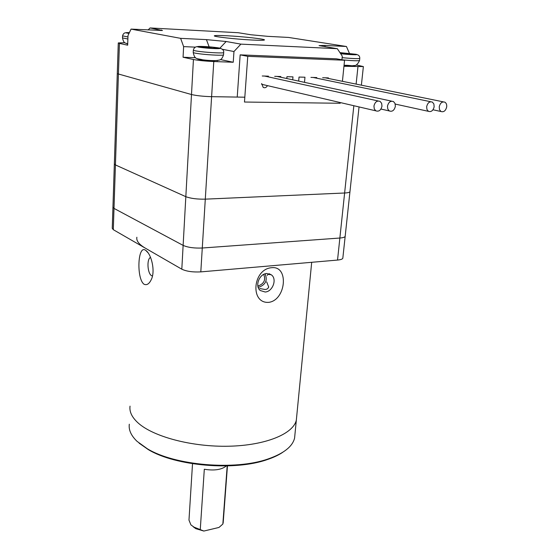 <?xml version="1.0" encoding="UTF-8"?>
<svg xmlns="http://www.w3.org/2000/svg" width="559" height="559" viewBox="0 0 559 559"><rect width="100%" height="100%" fill="white"/><g stroke="black" fill="none" stroke-linecap="round" stroke-linejoin="round"><path stroke-width="0.84" d="M117.278 73.774L114.35 163.878L115.427 164.933L185.833 196.684C190.675 198.48 197.159 199.304 205.293 199.151L344.623 193.002C347.796 192.841 349.571 192.415 349.955 191.709L345.169 236.373C344.77 237.226 343.009 237.778 339.865 238.029L202.281 248.014C194.266 248.343 187.88 247.469 183.128 245.394L114.001 208.395L112.946 207.137L114.001 208.395L113.302 229.686L112.254 228.338L112.939 207.333M342.429 81.321L344.561 60.239L336.35 58.8L240.16 54.859L237.226 97.077L211.609 96.672C203.238 96.427 196.537 95.708 191.492 94.527L117.278 73.683L191.492 94.527C196.537 95.708 203.238 96.427 211.609 96.672L244.821 97.196M114.35 163.878L115.427 164.933L185.833 196.684C190.675 198.48 197.159 199.304 205.293 199.151L344.623 193.002C347.796 192.841 349.571 192.415 349.955 191.709L359.046 106.923M197.593 58.744L197.32 58.863C198.766 59.673 204.07 60.33 213.231 60.84L218.331 60.33M252.382 40.038C259.739 40.395 263.757 40.374 264.428 39.989C266.063 39.13 242.99 36.538 226.989 35.755C219.352 35.371 215.145 35.378 214.39 35.783C212.532 36.608 236.171 39.277 252.382 40.038M354.518 65.501L350.905 65.913L344.037 65.445M356.3 64.949L363.371 66.584L343.953 66.283M195.636 57.731L183.072 57.249L183.625 46.621L180.627 38.347L131.072 29.103L128.004 35.517L127.662 45.188L119.423 43.392L114.001 208.395L183.128 245.394C187.88 247.469 194.266 248.343 202.281 248.014L200.807 271.884C192.848 272.296 186.517 271.401 181.808 269.193L113.302 229.686M183.072 57.249L193.435 59.506C198.543 60.47 205.328 61.148 213.776 61.532L233.243 62.245L233.962 51.526L222.202 49.269M148.093 30.004L150.071 27.95L238.239 32.722L250.76 34.742L267.789 36.342L288.563 37.439L346.447 46.495L349.403 53.357M341.919 59.778L342.283 56.166L337.343 48.703L240.908 44.133L233.962 51.526M150.071 27.95L162.48 30.5L131.072 29.103M180.627 38.347L206.425 39.619L226.164 41.506L240.908 44.133M337.343 48.703L319.063 45.621L324.723 45.426L346.447 46.495M124.895 42.722L118.284 42.931L119.423 43.392M126.544 43.525L127.704 44.084M233.243 62.245L220.456 59.575M195.461 47.145L183.625 46.621M261.661 83.536L263.205 87.428C264.945 88.175 266.363 87.581 267.454 85.632M275.217 87.435L277.495 87.966M340.277 102.563L340.207 103.268L244.472 102.031L247.756 56.34L240.16 54.859M268.39 76.897L268.453 76.171L262.241 75.989M280.744 77.226L280.807 76.527L274.686 76.345M292.72 79.811L292.972 76.876L286.949 76.702L286.795 78.533M304.501 82.355L304.962 77.219L299.03 77.051L298.674 81.097M316.715 78.197L316.778 77.561L310.93 77.394M328.364 78.456L328.419 77.897L322.655 77.729M344.561 60.239L247.756 56.34M439.227 106.818L439.507 109.662L441.002 111.514C443.79 112.331 445.691 110.794 446.697 106.902C446.914 104.666 446.313 103.087 444.894 102.178C442.113 101.382 440.219 102.926 439.227 106.818M426.657 106.671L426.943 109.487L428.432 111.332C431.248 112.177 433.148 110.654 434.154 106.762L433.861 103.925L432.352 102.073C429.543 101.249 427.649 102.786 426.657 106.671M387.464 106.224L387.792 109.061L389.323 110.955C392.32 111.926 394.333 110.375 395.36 106.315L395.031 103.464L393.48 101.556C390.482 100.613 388.484 102.171 387.464 106.224M373.943 106.07L374.285 108.907L375.823 110.829C378.89 111.835 380.945 110.284 381.979 106.168L381.636 103.303L380.064 101.382C377.011 100.396 374.963 101.962 373.943 106.07M340.515 53.489L352.051 54.544L350.605 54.146L355.95 54.377L340.221 53.056M341.78 53.58L341.822 53.161M348.089 54.384L348.173 53.573M350.556 54.565L350.605 54.146M214.223 47.361L198.648 46.488L203.693 47.215L201.338 47.34L213.391 48.326L218.932 48.577L213.811 47.843L216.095 47.718L214.223 47.361M213.783 48.374L213.811 47.843M203.665 47.753L203.693 47.215M207.333 48.011L207.389 47.103M129.157 33.114L128.081 33.156L129.031 33.365M129.388 32.632L128.416 32.674L129.269 32.869M265.043 273.861C267.705 280.038 265.777 284.447 259.278 287.095L258.097 287.088M257.811 285.74L258.74 285.74C264.183 283.483 265.839 279.703 263.708 274.413M342.863 257.874L342.821 258.237C342.422 259.159 340.662 259.767 337.538 260.068L339.865 238.029L202.281 248.014L213.776 61.532M337.538 260.068L200.807 271.884M353.84 105.714L339.865 238.029C343.009 237.778 344.77 237.226 345.169 236.373L342.821 258.237M150.546 257.392C146.57 258.901 147.429 273.561 151.601 275.706L152.432 276.027M143.887 284.147C136.389 278.242 137.759 244.933 145.368 250.139L145.794 250.418C151.489 254.268 155.528 271.241 151.293 279.563C149.176 284.007 146.703 285.537 143.887 284.147M266.699 281.925L268.704 287.019L268.103 288.116L267.02 289.08L265.239 289.527L259.746 288.535M271.492 274.93L266.734 273.512C259.306 273.777 254.59 286.208 260.256 290.519L265.197 292.015C272.659 291.651 277.271 279.186 271.492 274.93L269.061 273.693L269.752 274.553L268.075 274.315L267.244 275.363M271.849 267.677C289.171 265.832 285.977 299.994 268.914 302.335C249.803 303.97 252.563 268.886 271.849 267.677M137.877 422.737C152.991 436.691 192.003 447.109 228.862 446.222C265.777 445.404 293.412 433.805 296.333 420.116L296.682 416.511L296.333 420.116C293.412 433.805 265.777 445.404 228.862 446.222C192.003 447.109 152.991 436.691 137.877 422.737C131.875 417.189 129.262 411.662 130.037 406.148C129.262 411.662 131.875 417.189 137.877 422.737M136.871 237.247C136.144 240.768 139.002 244.43 145.445 248.224M129.304 424.218C128.528 429.927 131.113 435.636 137.067 441.358L147.436 448.828C174.995 465.577 235.304 470.643 268.089 458.96C283.692 453.531 292.525 446.578 294.586 438.102L294.949 434.371M282.812 452.252C278.641 455.075 273.421 457.535 267.153 459.624C234.843 471.139 175.533 466.157 148.366 449.646L139.093 443.14M192.52 463.718L188.977 520.108L190.919 524.894L193.966 527.102L203.86 531.05L218.981 527.451L222.845 524.049L223.23 522.141M200.276 529.387L204.314 469.246C214.265 470.853 221.609 469.756 226.339 465.94M227.199 465.92L222.845 524.049M203.86 531.05L195.839 528.681L193.302 526.844M193.435 59.506L181.808 269.193M356.118 84.109L357.949 66.794M160.894 30.57L161.46 29.976M219.841 48.221L226.164 41.506M209.129 46.844L206.425 39.619M324.723 45.426L325.289 46.76M342.227 59.834C351.925 60.749 357.697 60.98 359.549 60.54L359.556 60.442M340.648 53.692C348.732 54.719 360.024 55.145 356.041 54.293L339.935 52.623M359.779 58.346L359.765 58.436C357.851 58.863 351.974 58.604 342.129 57.668M346.873 54.251L346.971 53.287M351.297 54.195L351.338 53.776M193.344 50.219L193.225 52.413C193.128 52.812 195.643 53.329 200.772 53.957C210.044 55.082 223.383 55.627 223.537 54.901L223.537 54.796M214.404 47.354C202.078 45.901 189.899 46.229 203.008 47.704C215.788 49.206 227.499 48.801 214.404 47.354M223.691 52.518L223.684 52.616C223.53 53.315 210.184 52.756 200.905 51.638C195.776 51.016 193.253 50.513 193.351 50.121C193.882 47.955 195.182 46.788 197.257 46.628M209.157 47.99L209.213 47.047M217.018 48.619L217.039 48.214M204.126 47.794L204.189 46.739M129.395 32.604L129.241 32.604C125.013 32.541 124.943 32.806 129.024 33.393M127.711 43.847C125.384 42.687 123.916 44.133 122.491 37.914L127.878 38.997M127.955 36.943L122.561 35.881C123.134 33.778 124.266 32.736 125.978 32.757M268.572 286.522L268.481 287.626M269.606 274.238L269.571 274.623M114.343 164.039L112.946 207.137M361.38 85.178L363.371 66.584M117.278 73.683L118.277 42.994M441.002 111.514L432.98 109.781M443.322 101.857L325.142 77.799M428.432 111.332L395.227 104.079M430.737 101.738L313.117 77.456M389.323 110.955L380.959 109.047M391.67 101.165L276.984 76.415M375.823 110.829L261.598 84.269M378.184 100.969L264.575 76.059M357.355 54.712C359.06 55.313 359.863 56.55 359.765 58.436L359.549 60.54C355.517 68.631 353.302 64.949 344.051 65.305M193.218 52.511C194.867 60.26 197.145 58.157 202.665 59.806C207.99 60.484 212.665 60.728 216.689 60.554C219.736 59.792 221.371 60.875 223.537 54.901L223.684 52.616C224.131 49.604 221.385 47.906 215.432 47.522M217.227 60.868L217.248 60.498M122.491 37.914L122.561 35.937M311.691 262.304L294.586 438.102M148.058 252.801L145.794 250.418M267.153 459.624L268.089 458.96M148.366 449.646L147.436 448.828M223.167 522.979L227.45 465.913M195.839 528.681L193.966 527.102"/></g></svg>

